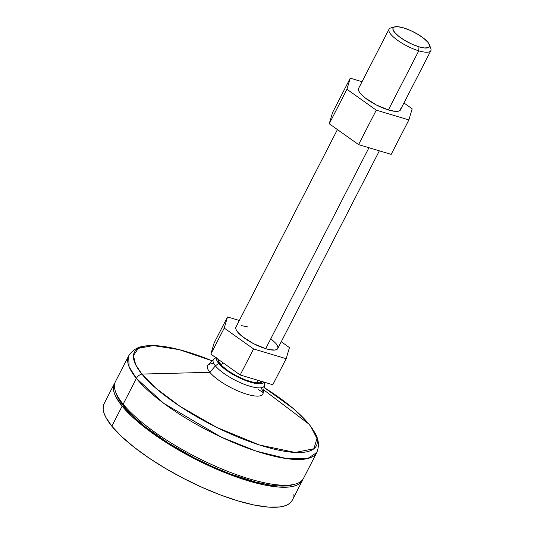 <?xml version="1.0" encoding="UTF-8"?>
<svg xmlns="http://www.w3.org/2000/svg" width="534" height="534" viewBox="0 0 534 534"><rect width="100%" height="100%" fill="white"/><g stroke="black" fill="none" stroke-linecap="round" stroke-linejoin="round"><path stroke-width="0.8" d="M153.371 345.585L146.883 345.825C138.673 346.286 132.592 349.636 128.654 355.891L115.424 381.636A105.752 30.184 27.2 0 0 123.16 404.145L136.39 378.406A105.752 30.184 -152.8 0 1 128.654 355.891L129.101 366.811L136.39 378.406A7.049 5.66 -39.2 0 1 141.864 374.08L135.676 364.775L133.453 355.611L138.339 348.348L153.371 345.585L179.27 349.657L212.152 360.81M263.122 392.517L258.276 389.526M264.163 387.544L293.299 408.563L308.872 424.049A102.301 29.196 27.2 0 0 268.128 390.067L264.17 387.504M212.178 360.784L207.793 359.062A102.301 29.196 27.2 0 0 141.864 374.08L209.875 372.311A31.052 8.864 -152.8 0 1 213.88 363.674M263.729 389.873L308.872 424.049L263.729 389.873M215.956 357.747L214.381 358.674A28.703 8.19 27.2 0 0 215.396 365.87L209.875 372.311L215.396 365.87A28.703 8.19 -152.8 0 1 213.707 359.188L208.046 365.082A31.052 8.864 27.2 0 0 209.875 372.311A31.052 8.864 27.2 0 0 240.38 391.963A31.052 8.864 27.2 0 0 263.082 393.364L264.577 385.334A28.703 8.19 -152.8 0 1 243.591 384.039A28.703 8.19 -152.8 0 1 215.396 365.87L218.666 363.38A26.587 7.589 -152.8 0 1 216.55 358.174M262.307 381.603A24.911 7.109 -152.8 0 1 242.937 378.92A24.911 7.109 -152.8 0 1 220.035 363.794A24.911 7.109 -152.8 0 1 217.999 359.195L218.593 361.665L222.257 366.157L228.672 371.217L236.869 376.069L245.6 379.981L253.537 382.357L259.464 382.831L261.38 382.324L262.488 381.336M122.132 406.147A105.752 30.184 -152.8 0 1 114.396 383.639A105.752 30.184 -152.8 0 1 114.977 382.671L113.555 386.149L113.462 389.406L114.289 393.071L116.025 397.102L122.132 406.147L131.558 416.18L143.94 426.82L158.798 437.66L175.566 448.28L193.602 458.279L212.205 467.257L230.661 474.886L248.27 480.867L264.343 484.965L278.274 487.028L289.521 486.975L293.994 486.154L297.645 484.812L300.442 482.956L302.958 479.278A105.752 30.184 -152.8 0 1 302.511 480.313A105.752 30.184 -152.8 0 1 222.024 471.482A105.752 30.184 -152.8 0 1 122.132 406.147L111.833 426.179L122.132 406.147M114.396 383.639L104.103 403.671A105.752 30.184 27.2 0 0 111.833 426.179A105.752 30.184 27.2 0 0 211.731 491.514A105.752 30.184 27.2 0 0 292.218 500.345L302.511 480.313M292.231 484.912L295.162 484.111A105.752 30.184 -152.8 0 1 208.727 463.198A105.752 30.184 -152.8 0 1 123.16 404.145A105.752 30.184 -152.8 0 1 115.584 391.822L116.646 394.673A103.402 29.51 27.2 0 0 124.048 406.721L123.16 404.145L124.048 406.721A103.402 29.51 27.2 0 0 207.719 464.467A103.402 29.51 27.2 0 0 292.231 484.912L287.719 485.753L276.725 485.806L270.211 485.052L255.472 482.022L230.174 473.932L212.125 466.476L193.929 457.691L167.903 442.779L145.375 426.94L133.266 416.533L128.273 411.527L120.637 402.155L116.632 394.646M292.051 500.645L290.149 502.988L287.352 504.844L283.701 506.185L279.222 507.006L267.981 507.06L254.05 504.997L237.977 500.899L220.368 494.918L201.912 487.288L183.309 478.31L165.273 468.311L148.505 457.691L133.647 446.851L121.265 436.211L111.833 426.179L105.725 417.141L103.997 413.102L103.169 409.438L103.262 406.18L104.263 403.37M293.146 494.577L293.059 497.835M216.764 357.646L216.49 359.175L217.131 361.111L221.036 365.903L227.884 371.304L236.635 376.49L245.954 380.662L254.418 383.198L260.746 383.706L262.788 383.158L263.976 382.104A26.587 7.589 -152.8 0 1 243.651 379.754A26.587 7.589 -152.8 0 1 218.666 363.38L215.396 365.87A28.703 8.19 27.2 0 0 244.786 384.5A28.703 8.19 27.2 0 0 264.61 384.487L264.403 382.231M260.832 387.804A31.052 8.864 -152.8 0 1 246.615 394.159A31.052 8.864 -152.8 0 1 209.875 372.311L141.864 374.08A102.301 29.196 27.2 0 0 263.883 446.357A102.301 29.196 27.2 0 0 308.872 424.049L310.761 426.472L316.956 438.454L313.919 448.747L295.182 452.465L259.604 445.029L216.791 427.434L180.051 406.381L155.501 387.898L141.864 374.08A7.049 5.66 140.8 0 0 136.39 378.406L163.684 403.27L220.976 436.999L256.146 451.11L286.972 458.673L307.597 458.572L316.769 452.572A105.752 30.184 -152.8 0 1 236.288 443.734A105.752 30.184 -152.8 0 1 136.39 378.406L123.16 404.145A105.752 30.184 27.2 0 0 223.058 469.479A105.752 30.184 27.2 0 0 303.539 478.31L316.769 452.572C319.559 445.73 318.751 438.835 314.346 431.899L310.761 426.472M257.074 382.865L258.002 380.315M223.332 362.993L221.096 364.996A24.911 19.998 -39.2 0 1 223.332 362.993M337.441 129.575L235.941 327.082A23.503 6.708 27.2 0 0 244.192 337.955A23.503 6.708 27.2 0 0 265.692 348.689L368.967 147.724L265.692 348.689L269.263 349.603L274.856 350.05L276.659 349.563L277.707 348.635L277.947 347.287L277.38 345.571L276.025 343.562L271.179 338.97M394.699 26.874A20.446 5.834 -152.8 0 1 403.57 27.895L410.539 30.525L417.628 34.189L423.742 38.341L427.954 42.34L429.63 45.577L429.423 46.745L428.508 47.559L424.764 47.987L418.963 46.798L418.776 50.81L418.963 46.798A20.446 5.834 -152.8 0 1 398.17 35.845A20.446 5.834 -152.8 0 1 394.699 26.874L390.888 27.915A23.503 6.708 27.2 0 0 394.873 38.221A23.503 6.708 27.2 0 0 418.776 50.81L388.392 109.944L418.776 50.81A23.503 6.708 -152.8 0 1 397.276 40.077A23.503 6.708 -152.8 0 1 389.026 29.203A23.503 6.708 -152.8 0 1 393.311 27.661M224.227 328.07L227.511 316.949L239.325 320.487L227.511 316.949L214.127 342.995L210.843 354.109L240.18 374.981L253.563 348.942L224.227 328.07L210.843 354.109L224.227 328.07L227.511 316.949L214.127 342.995L210.843 354.109L240.18 374.981L272.787 384.74L286.171 358.701L253.563 348.942L224.227 328.07M281.251 341.747L289.455 347.581L286.171 358.701L272.787 384.74L240.18 374.981L253.563 348.942L286.171 358.701L289.455 347.581L281.251 341.747M247.99 326.962L241.328 325.593M237.023 326.087L235.975 327.015L235.734 328.363L236.302 330.079L237.657 332.088L242.503 336.68L253.543 343.669L265.692 348.689A23.503 6.708 27.2 0 0 277.74 348.569L379.36 150.835M418.963 46.798L411.994 44.162L404.912 40.497L398.798 36.345L394.579 32.347L392.904 29.11L393.117 27.942L394.025 27.127L397.77 26.7L403.57 27.895A20.446 5.834 -152.8 0 1 429.423 44.722A20.446 5.834 -152.8 0 1 418.963 46.798M429.59 46.304A23.503 6.708 -152.8 0 1 430.831 50.69A23.503 6.708 -152.8 0 1 418.776 50.81A23.503 6.708 27.2 0 0 430.798 48.427L429.423 44.722M400.767 109.19A23.616 6.742 -152.8 0 1 400.567 109.837A23.616 6.742 -152.8 0 1 388.452 109.964L376.243 104.918L365.149 97.889L360.276 93.276L358.915 91.254L358.347 89.532L358.961 87.703A23.616 6.742 -152.8 0 0 358.554 88.243A23.616 6.742 -152.8 0 0 366.845 99.17A23.616 6.742 -152.8 0 0 388.452 109.964L395.153 111.339L397.663 111.326L399.479 110.845L400.527 109.904L400.774 108.549M376.276 110.158L408.89 119.916L412.168 108.802L403.964 102.962L412.168 108.802L408.89 119.916L391.182 154.373L358.574 144.614L391.182 154.373L408.89 119.916L376.276 110.158L358.574 144.614L376.276 110.158L346.946 89.285L329.238 123.741L358.574 144.614L329.238 123.741L332.522 112.627L329.238 123.741L346.946 89.285L376.276 110.158M362.045 81.709L350.224 78.171L346.946 89.285L350.224 78.171L332.522 112.627L350.224 78.171L362.045 81.709M260.699 381.122L260.492 382.644M358.347 88.898L389.026 29.203M400.153 110.384L430.831 50.69M219.207 360.056L218.273 360.951"/></g></svg>
